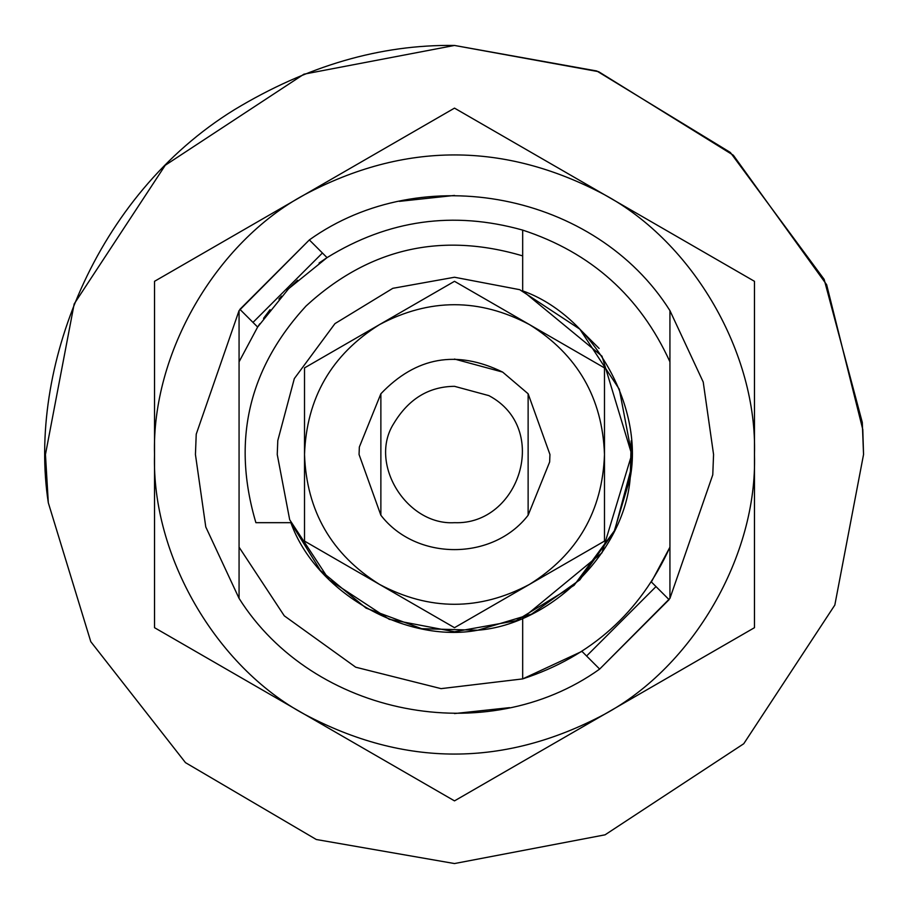 <?xml version="1.0" encoding="UTF-8"?>
<svg xmlns="http://www.w3.org/2000/svg" width="909" height="909" viewBox="0 0 909 909"><rect width="100%" height="100%" fill="white"/><g stroke="black" fill="none" stroke-linecap="round" stroke-linejoin="round"><path stroke-width="1.36" d="M454.5 631.755L516.164 620.688L574.034 585.385L614.677 530.402L631.21 468.408L631.755 454.5L619.313 389.257L579.84 329.16L519.743 289.687L454.5 277.245L392.836 288.312L334.966 323.615L294.323 378.599L277.79 440.592L277.245 454.5L289.687 519.743L329.16 579.84L389.257 619.313L454.5 631.755L389.257 619.313L329.16 579.84L289.687 519.743L277.245 454.5L277.79 440.592M631.21 468.408L631.755 454.5L619.313 389.257L579.84 329.16L519.743 289.687L454.5 277.245M48.313 502.779C27.747 369.361 94.479 195.924 234.488 109.659C307.162 65.778 380.496 44.382 454.5 45.45L596.793 70.993L730.347 152.462L824.145 279.336L862.289 422.401L863.55 454.5L834.826 605.064L743.744 743.744L605.064 834.826L454.5 863.55L316.309 839.507L185.481 762.651L90.786 641.674L48.313 502.779L45.45 454.5L74.174 303.936L165.256 165.256L303.936 74.174L454.5 45.45L598.611 71.675L733.336 155.223L826.645 284.699L862.789 429.525L863.55 454.5L834.826 605.064L743.744 743.744L605.064 834.826L454.5 863.55M528.129 512.994L528.129 515.233L549.65 461.988L549.945 454.5L528.129 393.767L528.129 396.006M359.35 447.012L380.871 393.767L380.871 416.958L380.871 393.767L359.35 447.012L359.055 454.5L380.871 515.233L380.871 512.994M528.129 515.233C492.848 561.069 416.152 561.069 380.871 515.233C416.152 561.069 492.848 561.069 528.129 515.233L528.129 393.767L502.654 372.088C456.659 349.635 416.061 356.862 380.871 393.767L380.871 515.233C416.152 561.069 492.848 561.069 528.129 515.233L549.65 461.988M529.492 584.396C577.465 554.354 602.462 511.063 604.485 454.5C602.462 397.937 577.465 354.646 529.492 324.604C479.498 298.084 429.502 298.084 379.507 324.604L454.5 281.313L304.515 367.906L304.515 454.5C306.538 511.063 331.535 554.354 379.507 584.396L304.515 541.094L379.507 584.396C429.502 610.916 479.498 610.916 529.492 584.396L454.5 627.687L604.485 541.094L604.485 367.906L529.492 324.604L604.485 367.906M379.507 584.396L454.5 627.687M379.507 324.604C331.535 354.646 306.538 397.937 304.515 454.5L304.515 541.094M529.492 324.604L454.5 281.313M252.997 322.411L322.411 252.997L252.997 322.411L257.633 327.047L239.067 361.827L239.067 310.617L196.23 434.172L195.435 454.5L205.775 526.947L239.067 598.383L239.067 547.173L284.278 615.825L355.714 667.206L441.058 688.636L522.675 678.898C591.02 656.525 640.106 612.621 669.933 547.173L669.933 361.827C640.106 296.379 591.02 252.475 522.675 230.102L522.675 255.895C440.99 231.693 368.77 248.407 306.026 306.026C248.407 368.77 231.693 440.99 255.895 522.675L290.88 522.675L320.388 570.409L366.088 608.132L421.662 628.687L477.759 630.221L531.526 614.143L579.84 579.84L614.143 531.526L630.221 477.759L631.221 440.763M454.5 713.565L509.574 707.645L454.5 713.565M290.88 522.675C315.446 592.157 405.346 643.89 477.759 630.221C551.24 624.574 624.574 551.24 630.221 477.759C643.89 405.346 592.157 315.446 522.675 290.88L601.985 356.18L631.755 454.5L601.985 552.82L522.675 618.12L522.675 678.898L581.953 651.367L599.656 669.081L669.081 599.656L651.367 581.953L669.933 547.173L669.933 598.383L712.77 474.828L713.565 454.5L703.225 382.053L669.933 310.617L669.933 361.827C640.106 296.379 591.02 252.475 522.675 230.102C453.443 210.672 388.234 219.853 327.047 257.633L309.344 239.919L239.919 309.344L257.633 327.047L259.792 323.774M196.23 434.172L239.067 310.617L239.067 598.383C313.162 715.94 486.667 749.948 599.656 669.081L669.933 598.383L712.77 474.828M454.5 195.435L399.426 201.355L454.5 195.435M669.933 310.617C595.838 193.06 422.333 159.052 309.344 239.919L239.067 310.617M754.47 627.687L754.47 454.5C757.424 353.533 693.408 242.646 604.485 194.719C504.495 141.668 404.505 141.668 304.515 194.719C215.592 242.646 151.576 353.533 154.53 454.5C151.576 555.467 215.592 666.354 304.515 714.281C404.505 767.332 504.495 767.332 604.485 714.281C693.408 666.354 757.424 555.467 754.47 454.5L754.47 281.313L454.5 108.126L154.53 281.313L154.53 627.687L454.5 800.874L754.47 627.687M604.485 714.281L454.5 800.874M454.5 522.675C519.38 525.322 550.968 428.48 488.894 395.631L454.5 386.325C428.753 386.575 408.516 398.983 393.767 423.526C368.156 463.465 406.698 525.607 454.5 522.675M380.871 393.767L380.871 416.958M502.654 372.088L454.5 359.055M522.675 255.895L522.675 290.88L601.985 356.18L631.755 454.5L601.985 552.82L522.675 618.12M326.001 258.315L319.07 263.042M297.561 280.222L286.903 290.448M281.529 296.129L278.904 299.05M270.041 309.674L263.519 318.389M656.003 586.589L586.589 656.003L656.003 586.589L651.367 581.953M327.047 257.633L288.664 288.664L257.633 327.047M669.933 598.383L669.933 547.173M579.817 329.149L599.122 348.442"/></g></svg>
